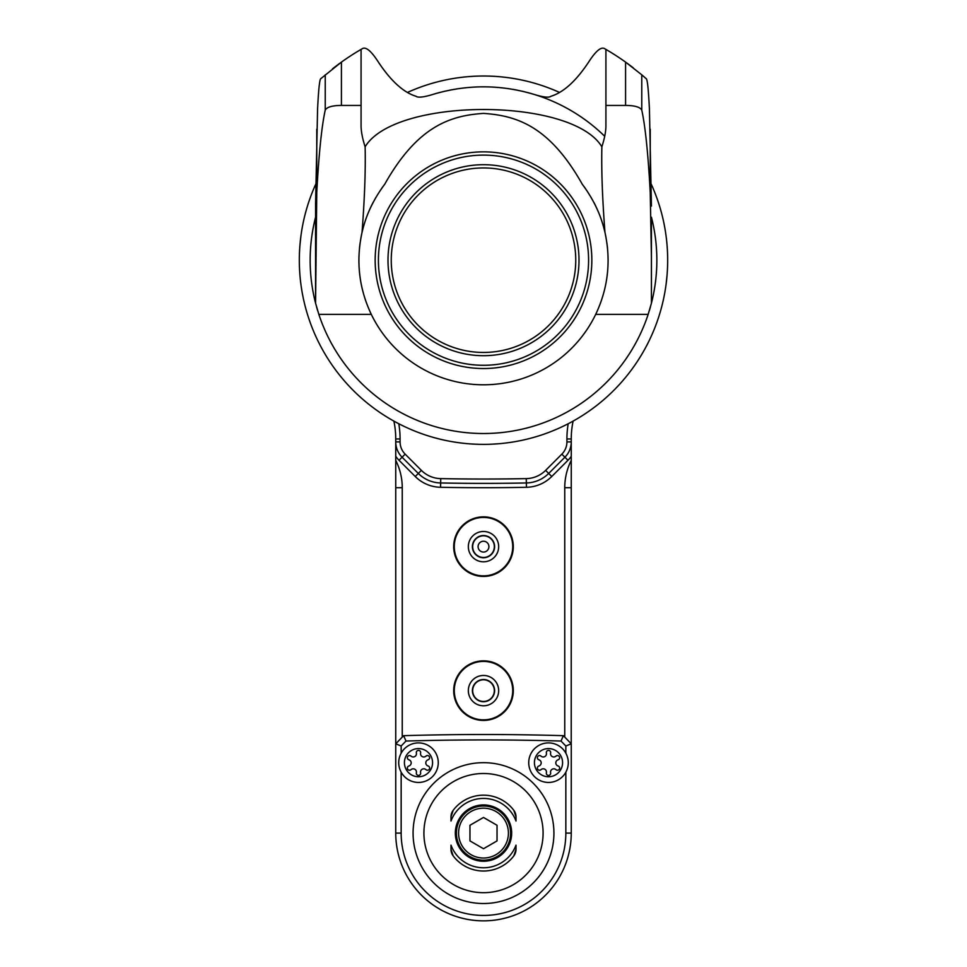 <?xml version="1.0" encoding="UTF-8"?>
<svg xmlns="http://www.w3.org/2000/svg" width="967" height="967" viewBox="0 0 967 967"><rect width="100%" height="100%" fill="white"/><g stroke="black" fill="none" stroke-linecap="round" stroke-linejoin="round"><path stroke-width="1.45" d="M571.219 743.768L571.255 460.377A60.667 60.667 0 0 0 564.752 487.694L564.752 737.108M393.883 421.104A86.667 86.667 0 0 1 395.745 438.958L395.745 441.895A21.673 21.673 0 0 0 402.091 457.222L418.312 473.443A32.503 32.503 0 0 0 440.65 482.956A2166.793 2166.793 0 0 0 526.35 482.956A32.503 32.503 0 0 0 548.688 473.443L564.909 457.222A21.673 21.673 0 0 0 571.255 441.895L571.255 460.377M398.803 423.739A91.007 91.007 0 0 1 400.084 438.958L400.084 441.895A17.333 17.333 0 0 0 405.161 454.152L421.37 470.373A28.164 28.164 0 0 0 440.734 478.617A2162.454 2162.454 0 0 0 526.266 478.617A28.164 28.164 0 0 0 545.63 470.373L561.839 454.152A17.333 17.333 0 0 0 566.916 441.895L571.255 441.895L571.255 438.958A86.667 86.667 0 0 1 573.117 421.104M403.626 735.682L405.983 741.036L401.16 746.004L401.16 753.16C397.884 759.506 397.884 765.84 401.16 772.186L401.16 833.095A82.34 82.34 0 0 0 483.5 915.435A82.34 82.34 0 0 0 565.84 833.095L565.84 772.186C569.116 765.84 569.116 759.506 565.84 753.16L565.84 746.004L571.255 743.804L563.374 735.682A2708.482 2708.482 0 0 0 403.626 735.682L395.745 743.804L395.745 441.895L400.084 441.895M402.248 737.108L402.248 487.694A60.667 60.667 0 0 0 395.745 460.377M483.5 576.441A29.796 29.796 0 0 0 513.296 546.645A29.796 29.796 0 0 0 483.5 516.849A29.796 29.796 0 0 0 453.704 546.645A29.796 29.796 0 0 0 483.5 576.441M483.5 720.427A29.796 29.796 0 0 1 453.704 690.631A29.796 29.796 0 0 1 483.5 660.836A29.796 29.796 0 0 1 513.296 690.631A29.796 29.796 0 0 1 483.5 720.427M401.16 833.095L395.745 833.095L395.745 743.804L401.16 746.004M563.374 735.682L561.017 741.036A2703.067 2703.067 0 0 0 405.983 741.036M565.84 746.004L561.017 741.036M571.255 743.804L571.255 833.095A87.755 87.755 0 0 1 483.5 920.85A87.755 87.755 0 0 1 395.745 833.095M565.84 753.16A19.775 19.775 0 0 0 528.731 762.673A19.775 19.775 0 0 0 565.84 772.186M566.94 755.541A19.775 19.775 0 0 1 567.363 756.726M567.702 757.923A19.775 19.775 0 0 1 567.955 759.107M568.137 760.304A19.775 19.775 0 0 1 568.245 761.488M568.245 763.857A19.775 19.775 0 0 1 568.137 765.054M567.955 766.239A19.775 19.775 0 0 1 567.702 767.423M567.363 768.62A19.775 19.775 0 0 1 566.94 769.817M401.16 772.186A19.775 19.775 0 0 0 438.269 762.673A19.775 19.775 0 0 0 401.16 753.16M548.507 748.591A14.082 14.082 0 0 0 534.425 762.673A14.082 14.082 0 0 0 548.507 776.755A14.082 14.082 0 0 0 562.589 762.673A14.082 14.082 0 0 0 548.507 748.591M546.391 772.754A2.164 2.164 0 0 0 548.507 775.401A2.164 2.164 0 0 0 550.622 772.754A3.252 3.252 0 0 1 555.989 769.659A2.164 2.164 0 0 0 559.337 769.152A2.164 2.164 0 0 0 558.104 765.997A3.252 3.252 0 0 1 558.104 759.784A2.164 2.164 0 0 0 559.337 756.629A2.164 2.164 0 0 0 555.989 756.121A3.252 3.252 0 0 1 550.622 753.027A2.164 2.164 0 0 0 548.507 750.38A2.164 2.164 0 0 0 546.391 753.027A3.252 3.252 0 0 1 541.012 756.121A2.164 2.164 0 0 0 537.664 756.629A2.164 2.164 0 0 0 538.897 759.784A3.252 3.252 0 0 1 538.897 765.997A2.164 2.164 0 0 0 537.664 769.152A2.164 2.164 0 0 0 541.012 769.659A3.252 3.252 0 0 1 546.391 772.754M400.06 769.817A19.775 19.775 0 0 1 399.637 768.62M399.298 767.423A19.775 19.775 0 0 1 399.045 766.239M398.863 765.054A19.775 19.775 0 0 1 398.755 763.857M398.755 761.488A19.775 19.775 0 0 1 398.863 760.304M399.045 759.107A19.775 19.775 0 0 1 399.298 757.923M399.637 756.726A19.775 19.775 0 0 1 400.06 755.541M418.493 748.591A14.082 14.082 0 0 0 404.411 762.673A14.082 14.082 0 0 0 418.493 776.755A14.082 14.082 0 0 0 432.575 762.673A14.082 14.082 0 0 0 418.493 748.591M416.378 772.754A2.164 2.164 0 0 0 418.493 775.401A2.164 2.164 0 0 0 420.609 772.754A3.252 3.252 0 0 1 425.988 769.659A2.164 2.164 0 0 0 429.336 769.152A2.164 2.164 0 0 0 428.103 765.997A3.252 3.252 0 0 1 428.103 759.784A2.164 2.164 0 0 0 429.336 756.629A2.164 2.164 0 0 0 425.988 756.121A3.252 3.252 0 0 1 420.609 753.027A2.164 2.164 0 0 0 418.493 750.38A2.164 2.164 0 0 0 416.378 753.027A3.252 3.252 0 0 1 411.011 756.121A2.164 2.164 0 0 0 407.663 756.629A2.164 2.164 0 0 0 408.896 759.784A3.252 3.252 0 0 1 408.896 765.997A2.164 2.164 0 0 0 407.663 769.152A2.164 2.164 0 0 0 411.011 769.659A3.252 3.252 0 0 1 416.378 772.754M483.5 903.516A70.422 70.422 0 0 1 413.078 833.095A70.422 70.422 0 0 1 483.5 762.673A70.422 70.422 0 0 1 553.922 833.095A70.422 70.422 0 0 1 483.5 903.516M483.5 892.686A59.591 59.591 0 0 1 423.909 833.095A59.591 59.591 0 0 1 483.5 773.503A59.591 59.591 0 0 1 543.091 833.095A59.591 59.591 0 0 1 483.5 892.686M513.84 810.346A37.918 37.918 0 0 0 453.16 810.346L450.997 816.849L450.997 821.031A34.667 34.667 0 0 1 516.003 821.031L516.003 816.849L513.84 810.346A10.83 10.83 0 0 1 516.003 816.849M450.997 816.849A10.83 10.83 0 0 1 453.16 810.346M483.5 804.931A28.164 28.164 0 0 0 455.336 833.095A28.164 28.164 0 0 0 483.5 861.259A28.164 28.164 0 0 0 511.664 833.095A28.164 28.164 0 0 0 483.5 804.931M453.16 855.843A37.918 37.918 0 0 0 513.84 855.843L516.003 849.34L516.003 845.158A34.667 34.667 0 0 1 450.997 845.158L450.997 849.34L453.16 855.843A10.83 10.83 0 0 1 450.997 849.34M516.003 849.34A10.83 10.83 0 0 1 513.84 855.843M483.5 806.007A27.088 27.088 0 0 0 456.412 833.095A27.088 27.088 0 0 0 483.5 860.183A27.088 27.088 0 0 0 510.588 833.095A27.088 27.088 0 0 0 483.5 806.007M483.5 808.182A24.912 24.912 0 0 0 458.588 833.095A24.912 24.912 0 0 0 483.5 858.019A24.912 24.912 0 0 0 508.412 833.095A24.912 24.912 0 0 0 483.5 808.182M497.038 840.915L497.038 825.274L483.5 817.453L469.962 825.274L469.962 840.915L483.5 848.736L497.038 840.915M566.916 441.895L566.916 438.958A91.007 91.007 0 0 1 568.197 423.739M608.086 260.256L608.086 260.196A124.586 124.586 0 0 0 608.086 258.697A124.586 124.586 0 0 1 608.086 260.196A124.586 124.586 0 0 0 608.086 258.697A124.586 124.586 0 0 1 608.038 263.906M607.518 248.217A124.586 124.586 0 0 0 606.889 242.959A124.586 124.586 0 0 1 607.518 248.217A124.586 124.586 0 0 0 606.889 242.959A124.586 124.586 0 0 1 607.518 248.217A124.586 124.586 0 0 0 606.889 242.959M602.84 224.392A124.586 124.586 0 0 0 593.786 202.236A124.586 124.586 0 0 1 606.043 237.689A124.586 124.586 0 0 0 593.786 202.236A124.586 124.586 0 0 1 606.043 237.689A124.586 124.586 0 0 0 602.852 224.453M591.441 197.981A124.586 124.586 0 0 0 591.042 197.292A124.586 124.586 0 0 1 591.441 197.981A124.586 124.586 0 0 0 591.042 197.292A124.586 124.586 0 0 1 591.441 197.981A124.586 124.586 0 0 0 591.042 197.292M585.579 188.758A124.586 124.586 0 0 0 582.303 184.286A124.586 124.586 0 0 1 585.579 188.758A124.586 124.586 0 0 0 582.303 184.286C549.365 125.807 516.438 115.629 483.5 113.393C450.562 115.629 417.635 125.807 384.697 184.286C366.384 208.751 362.685 230.098 362.045 232.406C364.644 198.175 365.671 169.648 365.127 146.827C394.826 97.063 572.174 97.063 601.873 146.827C601.329 169.648 602.356 198.175 604.955 232.406C604.315 230.098 600.616 208.751 582.303 184.286A124.586 124.586 0 0 1 585.579 188.758A124.586 124.586 0 0 0 582.303 184.286M487.042 444.337L488.782 444.3M492.191 444.167L498.392 443.768M499.758 443.66L501.051 443.539M503.469 443.285L507.88 442.753M559.011 92.203A184.177 184.177 0 0 0 483.5 76.018L485.277 76.03M492.421 76.236L488.782 76.091M492.336 76.236L495.418 76.405M498.392 76.623L500.87 76.84M507.88 77.638L502.248 76.973M315.629 184.431A184.177 184.177 0 0 0 483.5 444.373A184.177 184.177 0 0 0 651.371 184.431M667.677 260.196L667.665 258.419M667.641 256.654L667.605 254.913M667.472 251.505L667.387 249.873M666.952 243.938L666.843 242.681M666.589 240.191L666.058 235.815M667.641 263.918L667.605 265.478M667.46 269.031L667.29 272.114M666.952 276.453L666.855 277.565M666.058 284.576L667.073 275.087M667.448 269.322L667.484 268.596M667.544 267.11L667.641 264.076M483.5 86.849A173.347 173.347 0 0 1 488.311 86.921M493.122 87.115A173.347 173.347 0 0 1 497.316 87.405M497.92 87.453A173.347 173.347 0 0 1 502.731 87.924M507.53 88.529A173.347 173.347 0 0 1 510.479 88.964M512.631 89.315A173.347 173.347 0 0 1 517.14 90.149M521.914 91.164A173.347 173.347 0 0 1 524.102 91.672M526.689 92.324A173.347 173.347 0 0 1 531.451 93.618M361.078 49.402A243.769 243.769 0 0 0 341.424 62.118L341.424 105.439L361.078 105.439L361.078 49.402A243.769 243.769 0 0 1 362.915 48.35A243.769 243.769 0 0 0 361.078 49.402L362.915 48.35C366.505 47.069 371.63 51.602 378.29 61.973C390.946 81.047 403.553 92.494 416.112 96.301C417.804 97.74 422.712 97.329 430.811 95.056C465.937 84.093 501.063 84.093 536.189 95.056A173.347 173.347 0 0 1 604.701 136.274M341.424 105.439C332.297 105.476 326.894 107.047 325.226 110.141C321.709 126.157 318.88 153.596 316.765 192.457L315.568 303.191L315.568 217.2A173.347 173.347 0 0 0 315.568 303.191L318.844 314.372A173.347 173.347 0 0 0 648.156 314.372L651.432 303.191A173.347 173.347 0 0 0 651.432 217.2L651.432 303.191L651.432 217.2M650.428 306.926A173.347 173.347 0 0 1 649.341 310.649M317.66 310.649A173.347 173.347 0 0 1 316.572 306.926M435.549 93.618A173.347 173.347 0 0 1 440.311 92.324M442.898 91.672A173.347 173.347 0 0 1 445.086 91.164M449.86 90.149A173.347 173.347 0 0 1 454.369 89.315M456.521 88.964A173.347 173.347 0 0 1 459.47 88.529M464.269 87.924A173.347 173.347 0 0 1 469.08 87.453M469.684 87.405A173.347 173.347 0 0 1 473.878 87.115M483.5 76.018A184.177 184.177 0 0 0 407.989 92.203M479.958 76.055L478.218 76.091M474.809 76.224L468.608 76.623M467.242 76.744L465.949 76.852M463.531 77.106L459.12 77.638M483.5 444.373L481.723 444.361M474.579 444.155L478.218 444.3M474.664 444.155L471.582 443.986M468.608 443.768L466.13 443.551M459.12 442.753L464.752 443.418M299.323 260.196L299.335 261.972M299.359 263.737L299.395 265.478M299.528 268.886L299.613 270.518M300.048 276.453L300.157 277.71M300.411 280.2L300.942 284.576M299.359 256.473L299.395 254.913M299.54 251.36L299.71 248.277M300.048 243.938L300.145 242.826M300.942 235.815L299.927 245.304M299.552 251.069L299.516 251.795M299.456 253.281L299.359 256.315M536.189 95.056C544.288 97.329 549.196 97.74 550.888 96.301C563.556 92.397 576.151 80.962 588.71 61.973C595.37 51.602 600.495 47.069 604.085 48.35L605.922 49.402L605.922 125.48C605.958 131.174 604.605 138.293 601.873 146.827M605.922 105.439L625.576 105.439C634.703 105.476 640.106 107.047 641.774 110.141L641.774 74.81L646.125 78.617C647.334 78.811 648.434 88.976 649.425 109.09L651.432 206.044M651.432 257.536L650.235 192.457C648.12 153.596 645.291 126.157 641.774 110.141M648.156 314.372L595.696 314.372C608.098 288.214 611.18 260.885 604.955 232.406M384.697 184.286A124.586 124.586 0 0 0 381.421 188.758M375.958 197.292A124.586 124.586 0 0 0 375.559 197.981M373.214 202.236A124.586 124.586 0 0 0 364.16 224.392M364.148 224.453A124.586 124.586 0 0 0 360.957 237.689M360.111 242.959A124.586 124.586 0 0 0 359.482 248.217M358.914 258.697A124.586 124.586 0 0 0 358.962 263.906M359.228 269.092A124.586 124.586 0 0 0 360.401 279.39M361.307 284.503A124.586 124.586 0 0 0 362.42 289.568M365.308 299.625A124.586 124.586 0 0 0 367.085 304.581M369.08 309.5A124.586 124.586 0 0 0 371.304 314.372L318.844 314.372M362.045 232.406C355.82 260.885 358.902 288.214 371.304 314.372A124.586 124.586 0 0 0 597.92 309.5M599.915 304.581A124.586 124.586 0 0 0 601.692 299.625M604.58 289.568A124.586 124.586 0 0 0 605.693 284.503M606.599 279.39A124.586 124.586 0 0 0 607.772 269.092M365.127 146.827C362.395 138.293 361.042 131.174 361.078 125.48L361.078 105.439M315.568 257.536L315.58 203.578L317.575 109.09C318.566 88.976 319.666 78.811 320.875 78.617L341.424 62.118M340.058 63.109A243.769 243.769 0 0 0 332.539 68.802A243.769 243.769 0 0 1 340.058 63.109M605.922 49.402A243.769 243.769 0 0 0 604.085 48.35A243.769 243.769 0 0 1 625.576 62.118L641.774 74.81M633.385 67.956A243.769 243.769 0 0 0 626.942 63.097A243.769 243.769 0 0 1 633.385 67.956M483.5 151.855A108.34 108.34 0 0 0 375.16 260.196A108.34 108.34 0 0 0 483.5 368.536A108.34 108.34 0 0 0 591.84 260.196A108.34 108.34 0 0 0 483.5 151.855M483.5 365.284A105.089 105.089 0 0 0 588.589 260.196A105.089 105.089 0 0 0 483.5 155.107A105.089 105.089 0 0 0 378.411 260.196A105.089 105.089 0 0 0 483.5 365.284M483.5 164.692A95.503 95.503 0 0 1 579.003 260.196A95.503 95.503 0 0 1 483.5 355.699A95.503 95.503 0 0 1 387.997 260.196A95.503 95.503 0 0 1 483.5 164.692M483.5 167.944A92.252 92.252 0 0 1 575.752 260.196A92.252 92.252 0 0 1 483.5 352.447A92.252 92.252 0 0 1 391.248 260.196A92.252 92.252 0 0 1 483.5 167.944M483.5 575.861A29.215 29.215 0 0 0 512.715 546.645A29.215 29.215 0 0 0 483.5 517.43A29.215 29.215 0 0 0 454.285 546.645A29.215 29.215 0 0 0 483.5 575.861M483.5 561.815A15.17 15.17 0 0 0 498.67 546.645A15.17 15.17 0 0 0 483.5 531.475A15.17 15.17 0 0 0 468.33 546.645A15.17 15.17 0 0 0 483.5 561.815M483.5 557.754A11.108 11.108 0 0 0 494.608 546.645A11.108 11.108 0 0 0 483.5 535.537A11.108 11.108 0 0 0 472.392 546.645A11.108 11.108 0 0 0 483.5 557.754M483.5 557.476A10.83 10.83 0 0 0 494.33 546.645A10.83 10.83 0 0 0 483.5 535.815A10.83 10.83 0 0 0 472.67 546.645A10.83 10.83 0 0 0 483.5 557.476M483.5 541.23A5.415 5.415 0 0 0 478.085 546.645A5.415 5.415 0 0 0 483.5 552.06A5.415 5.415 0 0 0 488.915 546.645A5.415 5.415 0 0 0 483.5 541.23M483.5 661.416A29.215 29.215 0 0 0 454.285 690.631A29.215 29.215 0 0 0 483.5 719.847A29.215 29.215 0 0 0 512.715 690.631A29.215 29.215 0 0 0 483.5 661.416M483.5 705.801A15.17 15.17 0 0 0 498.67 690.631A15.17 15.17 0 0 0 483.5 675.462A15.17 15.17 0 0 0 468.33 690.631A15.17 15.17 0 0 0 483.5 705.801M483.5 701.728A11.108 11.108 0 0 0 494.608 690.631A11.108 11.108 0 0 0 483.5 679.523A11.108 11.108 0 0 0 472.392 690.631A11.108 11.108 0 0 0 483.5 701.728M483.5 701.462A10.83 10.83 0 0 0 494.33 690.631A10.83 10.83 0 0 0 483.5 679.789A10.83 10.83 0 0 0 472.67 690.631A10.83 10.83 0 0 0 483.5 701.462M608.086 260.196A124.586 124.586 0 0 0 608.086 258.697M606.043 237.689A124.586 124.586 0 0 0 593.786 202.236M402.248 487.694L395.745 487.694M571.255 456.267A26 26 0 0 1 567.967 460.28L551.758 476.501A36.831 36.831 0 0 1 526.435 487.283A2171.12 2171.12 0 0 1 440.565 487.283A36.831 36.831 0 0 1 415.242 476.501L399.033 460.28A26 26 0 0 1 395.745 456.267M565.84 833.095L571.255 833.095M405.161 454.152L399.033 460.28M400.084 438.958L395.745 438.958M566.916 438.958L571.255 438.958M561.839 454.152L567.967 460.28M545.63 470.373L551.758 476.501M526.266 478.617L526.435 487.283M440.734 478.617L440.565 487.283M421.37 470.373L415.242 476.501M325.226 110.141L325.226 74.81M316.765 192.457L316.765 129.155M650.235 192.457L650.235 129.155M625.576 62.118L625.576 105.439M564.752 487.694L571.255 487.694"/></g></svg>
